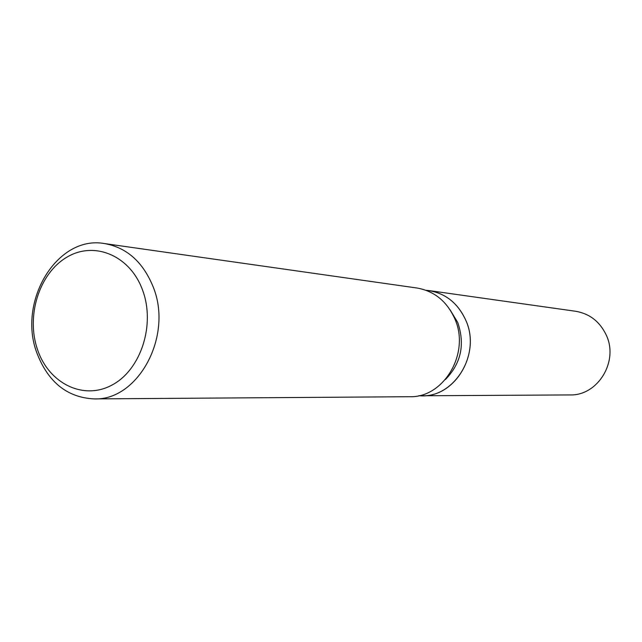 <?xml version="1.0" encoding="UTF-8"?>
<svg xmlns="http://www.w3.org/2000/svg" width="642" height="642" viewBox="0 0 642 642"><rect width="100%" height="100%" fill="white"/><g stroke="black" fill="none" stroke-linecap="round" stroke-linejoin="round"><path stroke-width="0.96" d="M450.09 309.837L457.706 322.436C465.217 344.385 461.117 363.42 445.404 379.526M465.923 320.551C481.62 354.986 453.132 399.597 418.849 395.689L421.946 395.777C455.17 397.085 480.978 353.718 465.923 320.551C457.577 302.31 444.248 292.214 425.943 290.264L429.025 290.585C445.941 293.522 458.244 303.514 465.923 320.551M104.437 243.551L416.923 288.009C434.321 291.043 446.96 301.355 454.865 318.946C470.353 353.212 443.799 398.024 409.612 396.716L93.981 398.907C67.209 397.47 48.214 382.255 37.003 353.26C17.085 301.78 56.961 234.916 104.437 243.551C126.851 247.523 143.134 262.072 153.294 287.199C173.212 336.296 137.99 400.945 93.981 398.907M142.588 290.152C155.565 324.716 140.895 369.808 112.157 384.967C83.596 400.656 49.041 383.611 37.621 349.89C25.792 316.394 39.026 273.596 66.632 257.346C94.037 240.598 130.029 255.347 142.588 290.152M429.025 290.585L575.633 311.266C589.701 313.697 599.933 321.69 606.329 335.236C618.848 361.59 597.654 395.921 570.008 394.926L421.946 395.777"/></g></svg>
